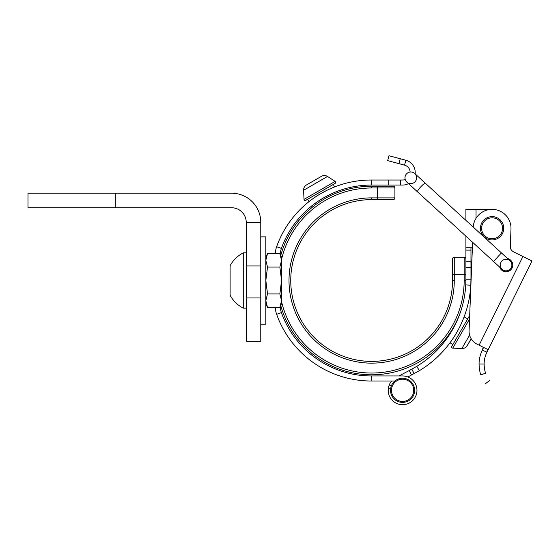 <?xml version="1.0" encoding="UTF-8"?>
<svg xmlns="http://www.w3.org/2000/svg" width="560" height="560" viewBox="0 0 560 560"><rect width="100%" height="100%" fill="white"/><g stroke="black" fill="none" stroke-linecap="round" stroke-linejoin="round"><path stroke-width="0.84" d="M275.331 253.631A22.519 22.519 0 0 1 276.633 246.708A100.499 100.499 0 0 1 371.273 180.012L400.372 180.012L400.372 185.073L371.273 185.073A95.438 95.438 0 0 0 281.4 248.409A17.458 17.458 0 0 0 280.385 254.303L280.742 255.507A94.269 94.269 0 0 1 371.637 186.235L393.169 186.235A1.743 1.743 0 0 1 394.912 187.985A1.743 1.743 0 0 0 393.169 186.235M280.385 306.285L280.385 306.698A17.458 17.458 0 0 0 281.4 312.613A95.438 95.438 0 0 0 371.273 375.949L402.584 375.949A14.371 14.371 0 0 1 416.948 390.887A14.371 14.371 0 0 1 401.457 404.649A14.371 14.371 0 0 1 388.311 388.626L389.263 384.93L391.405 385.798M336.791 191.52L336.294 191.716M333.627 192.815L323.68 197.785L318.563 200.956M317.996 201.327L314.384 203.882M312.095 205.639L311.682 205.968L312.382 207.186L313.264 206.486L312.382 207.186M315.763 196.735L315.168 197.127M311.367 199.822L308.959 201.663M308.518 202.013L307.538 202.804M336.14 186.354L334.957 186.802M334.439 187.005L331.632 188.16M327.39 190.099L321.16 193.396M400.372 185.073L402.584 185.073A12.628 12.628 0 0 0 408.513 183.596M388.731 180.012L388.731 185.073M400.372 180.012L402.584 180.012A7.567 7.567 0 0 0 405.244 179.529A5.817 5.817 0 0 1 406.511 173.873A5.817 5.817 0 0 0 406.868 182.091A5.817 5.817 0 0 1 410.137 172.018A7.567 7.567 0 0 0 404.544 165.137L387.681 160.622L388.99 155.729L400.232 158.746L398.923 163.632M415.135 173.88A12.628 12.628 0 0 0 405.853 160.251L400.232 158.746M260.771 236.866L265.832 236.866L265.832 324.156L260.771 324.156M275.331 307.391A22.519 22.519 0 0 0 276.633 314.314A100.499 100.499 0 0 0 371.273 381.01L394.919 381.01M414.162 373.639L411.789 369.166L416.773 366.345A101.836 101.836 0 0 0 465.745 284.928L465.906 279.202L470.967 279.202L470.799 285.215A106.897 106.897 0 0 1 419.391 370.678L407.897 376.964M411.593 375.004L409.22 370.531L399.007 375.949M391.636 381.01A14.371 14.371 0 0 0 389.263 384.93M388.885 385.987A14.371 14.371 0 0 0 388.311 388.626L390.607 388.899M459.662 314.321L459.473 314.825M458.43 317.506L456.673 321.58M456.386 322.196L450.66 332.801M450.303 333.375L447.867 337.078M446.194 339.423L445.879 339.85M465.906 236.159L465.906 261.744L470.967 261.744L470.967 279.202M470.967 267.568L465.906 267.568M465.906 220.381L465.906 209.37L492.093 209.37L476.035 209.37L476.035 218.295M454.965 335.461L454.594 336.07M452.032 339.955L450.275 342.419M449.946 342.867L449.19 343.875M464.842 314.888L464.415 316.071M464.219 316.589L463.12 319.417M461.279 323.687L460.978 324.331M470.967 261.744L470.967 247.282L465.906 247.282L472.409 247.198L469.644 316.435A1.162 1.162 0 0 0 468.769 317.009L451.815 346.381A1.162 1.162 0 0 0 452.767 348.124L469.539 319.074M409.22 370.531L411.789 369.166M412.146 379.589L412.664 380.065M510.3 246.407L510.993 229.04L510.3 246.407C510.307 248.857 511.385 250.677 513.534 251.853L532 260.974L487.032 352.009M522.921 256.494L479.108 345.191L477.176 344.232L487.34 349.258L486.899 352.282A26.943 26.943 0 0 0 484.113 364.049C484.26 368.053 484.771 371.091 485.646 373.184C490.7 383.068 490.7 383.068 485.646 373.184L480.872 374.864C486.878 386.61 486.878 386.61 480.872 374.864C479.836 372.386 479.227 368.767 479.052 364.021A32.004 32.004 0 0 1 482.363 350.042L483.224 347.221M483.245 348.152L482.944 348.852M482.867 349.013L482.363 350.042L486.899 352.282M472.605 242.298L469.077 330.61A14.546 14.546 0 0 0 477.176 344.232M510.993 229.04A18.914 18.914 0 0 0 493.073 209.398A18.914 18.914 0 0 0 473.221 227.08M507.563 258.531A6.692 6.692 0 0 1 512.071 268.023A6.692 6.692 0 0 1 499.702 267.113M501.781 261.128A5.817 5.817 0 0 1 509.999 260.764A5.817 5.817 0 0 1 510.363 268.989A5.817 5.817 0 0 1 502.138 269.346A5.817 5.817 0 0 1 501.781 261.128M408.989 183.33A5.817 5.817 0 0 0 415.128 173.915M417.529 191.856L493.556 261.485L501.417 252.903L414.729 173.509A5.817 5.817 0 0 0 406.511 173.873A5.817 5.817 0 0 1 414.729 173.509L425.39 183.274A5.817 1.001 132.5 0 0 420.721 186.893A5.817 1.001 132.5 0 0 417.529 191.856L406.868 182.091M501.417 252.903L509.999 260.764A5.817 5.817 0 0 1 510.363 268.989A5.817 5.817 0 0 1 502.138 269.346L493.556 261.485M402.584 378.259A12.061 12.061 0 0 0 390.523 390.32A12.061 12.061 0 0 0 402.584 402.381A12.061 12.061 0 0 0 414.645 390.32A12.061 12.061 0 0 0 402.584 378.259M402.584 379.204A11.116 11.116 0 0 0 391.475 390.32A11.116 11.116 0 0 0 402.584 401.436A11.116 11.116 0 0 0 413.7 390.32A11.116 11.116 0 0 0 402.584 379.204M492.093 216.643A11.641 11.641 0 0 0 480.452 228.284A11.641 11.641 0 0 0 492.093 239.925A11.641 11.641 0 0 0 503.734 228.284A11.641 11.641 0 0 0 492.093 216.643M492.093 217.812A10.472 10.472 0 0 0 481.621 228.284A10.472 10.472 0 0 0 492.093 238.756A10.472 10.472 0 0 0 502.572 228.284A10.472 10.472 0 0 0 492.093 217.812M465.906 279.202L465.906 258.979A1.743 1.743 0 0 0 464.163 257.236L454.272 257.236A1.743 1.743 0 0 0 452.522 258.979L452.522 280.511A80.885 80.885 0 0 1 371.637 361.396A80.885 80.885 0 0 1 290.745 280.511A80.885 80.885 0 0 1 371.637 199.619L393.169 199.619A1.743 1.743 0 0 0 394.912 197.876L394.912 187.985L371.637 187.985A92.526 92.526 0 0 0 281.547 259.413M280.742 305.515A94.269 94.269 0 0 0 460.229 312.739M459.613 314.384L459.2 315.434L459.634 314.398M458.682 316.701L459.165 315.525L458.682 316.694M458.402 317.366L457.968 318.381L458.402 317.366M450.233 332.563L449.715 333.333M446.502 337.806L445.732 338.793L446.502 337.806M445.662 338.884L444.962 339.759L445.662 338.884M333.76 194.18L334.782 193.739L333.767 194.18M335.447 193.459L336.616 192.983L335.447 193.459M336.714 192.948L337.764 192.535L336.714 192.948M307.622 199.262L309.029 201.607M333.277 184.45L334.649 186.921M337.127 191.394L337.764 192.535M305.76 200.333A1.162 1.162 0 0 0 305.781 200.326L335.118 183.386A1.162 1.162 0 0 0 335.181 181.384L304.017 199.381A1.162 1.162 0 0 0 305.76 200.333L335.139 183.372M335.181 181.384L327.509 176.463L303.59 190.274L304.017 199.381M327.509 176.463A5.817 5.817 60 0 0 321.545 176.267L306.404 185.01A5.817 5.817 -120 0 0 303.59 190.274M321.545 176.267L306.404 185.01M450.002 342.79L452.886 344.526L451.815 346.381A1.162 1.162 0 0 1 451.822 346.367L468.762 317.023A1.162 1.162 0 0 1 468.769 317.009L467.698 318.864L464.114 316.876M445.641 340.172L444.962 339.759M471.261 338.87L467.131 345.744A5.817 5.817 -150 0 1 461.874 348.558L452.767 348.124M260.771 222.32L260.771 341.614L246.225 341.614L246.225 222.32L260.771 222.32A29.099 29.099 0 0 0 231.672 193.221L115.29 193.221L115.29 207.767L231.672 207.767A14.546 14.546 0 0 1 246.225 222.32M115.29 207.767L28 207.767L28 193.221L115.29 193.221M243.264 252.868A31.052 31.052 0 0 0 230.111 265.727L230.111 295.288A31.052 31.052 0 0 0 243.264 308.147L243.264 252.868L246.225 252.868M279.867 253.631L281.547 257.236L281.547 303.786L279.867 307.391L267.512 307.391L265.832 300.671L267.512 293.951L265.832 280.511L267.512 267.071L265.832 260.351L267.512 253.631L279.867 253.631L281.547 260.351L279.867 267.071L267.512 267.071M279.867 267.071L281.547 280.511L279.867 293.951L281.547 300.671L279.867 307.391M279.867 293.951L267.512 293.951M267.512 307.391L265.832 303.786L267.512 307.391L266.217 303.786M280.385 254.821L280.7 255.661M281.4 248.409L276.633 246.708M371.273 180.012L371.273 185.073M404.544 165.137L405.853 160.251M281.4 312.613L276.633 314.314M371.273 375.949L371.273 381.01M470.799 285.215L465.745 284.928M419.391 370.678L416.773 366.345M465.906 250.11L470.967 250.11M484.113 364.049L479.052 364.021M371.637 199.619L371.637 197.876A82.635 82.635 0 0 0 289.002 280.511A82.635 82.635 0 0 0 371.637 363.146A82.635 82.635 0 0 0 454.272 280.511A82.635 82.635 0 0 1 371.637 363.146A82.635 82.635 0 0 1 289.002 280.511A82.635 82.635 0 0 1 371.637 197.876L377.454 197.876L377.454 186.235M281.547 301.602A92.526 92.526 0 0 0 464.163 280.511L465.899 280.511M464.163 280.511L464.163 274.694L465.906 274.694M465.906 258.979A1.743 1.743 0 0 0 464.163 257.236L464.163 274.694L454.272 274.694L454.272 280.511L452.522 280.511M371.637 187.985L371.637 186.235M461.874 348.558L469.616 335.146M467.131 345.744L471.177 338.737M377.454 199.619L377.454 197.876L394.912 197.876A1.743 1.743 0 0 1 393.169 199.619M452.522 274.694L454.272 274.694L454.272 257.236A1.743 1.743 0 0 0 452.522 258.979M246.225 265.965L260.771 265.965M246.225 297.969L260.771 297.969M489.615 380.534L485.59 383.6M243.264 308.147L246.225 308.147M265.832 257.236L267.512 253.631"/></g></svg>
